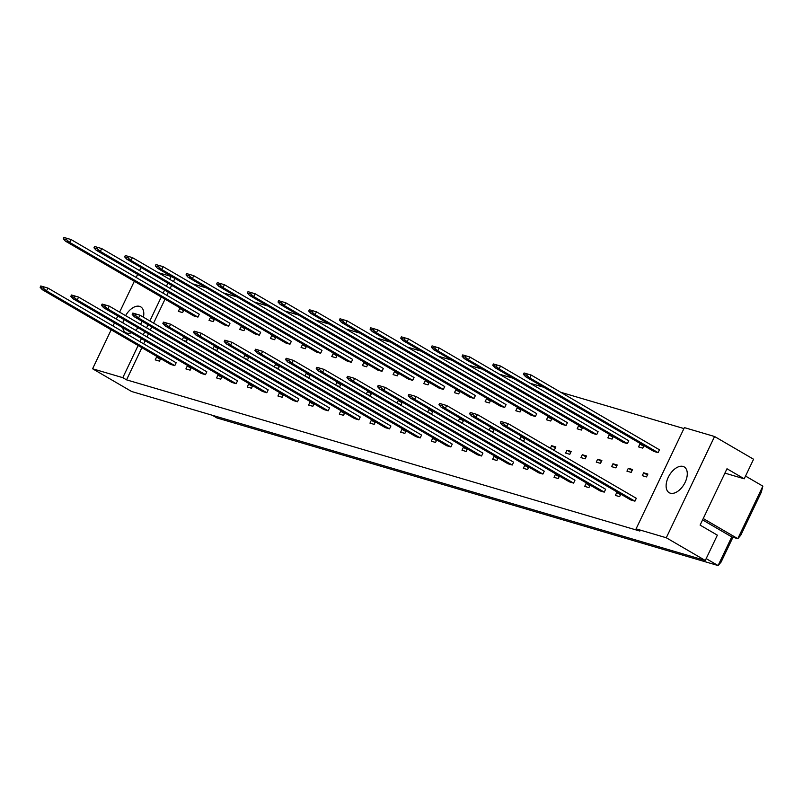 <?xml version="1.0" encoding="UTF-8"?>
<svg xmlns="http://www.w3.org/2000/svg" width="803" height="803" viewBox="0 0 803 803"><rect width="100%" height="100%" fill="white"/><g stroke="black" fill="none" stroke-linecap="round" stroke-linejoin="round"><path stroke-width="1.2" d="M670.314 493.193A14.916 8.642 120.2 0 1 669.19 492.711A14.916 8.642 120.2 0 1 668.718 476.39A14.916 8.642 120.2 0 1 683.072 466.453A14.916 8.642 120.2 0 1 684.206 466.934A14.916 8.642 120.2 0 1 684.678 483.245A14.916 8.642 120.2 0 1 670.314 493.193M636.086 528.856L684.377 427.618L714.57 436.511L666.279 537.759L636.086 528.856L639.84 531.044L126.543 379.849L122.799 377.671L92.596 368.778L131.602 391.493L705.285 560.474L666.279 537.759M705.285 560.474L717.36 535.159L700.106 525.112L726.986 468.761L744.23 478.809L753.575 459.236L714.57 436.511M724.908 473.118L744.23 478.809M139.451 270.551L141.228 267.63M158.171 272.618L171.089 276.423L169.694 279.334M175.656 278.852L171.089 276.423M683.925 428.561L560.715 392.276M543.782 387.287L530.04 383.242M513.097 378.243L499.366 374.198M482.422 369.209L468.691 365.164M451.748 360.176L438.016 356.13M421.073 351.142L407.332 347.097M390.388 342.108L376.657 338.063M359.714 333.064L345.983 329.019M329.039 324.031L315.308 319.985M298.365 314.997L284.623 310.952M267.69 305.963L253.949 301.918M237.005 296.929L223.274 292.884M206.331 287.886L192.6 283.84M92.596 368.778L111.185 329.802M113.012 325.988L114.488 322.886M116.305 319.072L117.78 315.981M119.607 312.156L134.332 281.281M136.149 277.467L137.634 274.375M167.877 283.158L166.402 286.249M164.575 290.064L163.099 293.165M161.283 296.98L149.85 320.949M148.033 324.763L146.558 327.855M144.731 331.679L143.255 334.771M141.438 338.585L139.963 341.687M138.136 345.501L122.799 377.671M125.589 315.649A14.916 8.642 120.2 0 1 139.592 306.365A14.916 8.642 120.2 0 1 140.716 306.846A14.916 8.642 120.2 0 1 143.406 317.185M142.081 321.3A14.916 8.642 120.2 0 1 140.525 324.342M138.056 327.785A14.916 8.642 120.2 0 1 135.546 330.274M131.431 332.753A14.916 8.642 120.2 0 1 126.834 333.104A14.916 8.642 120.2 0 1 125.7 332.623A14.916 8.642 120.2 0 1 122.759 327.714M122.889 322.906A14.916 8.642 120.2 0 1 123.813 319.494M212.343 415.271L216.87 417.921L718.093 565.553L731.754 536.896L737.796 538.672L762.85 486.146L745.545 476.069M706.168 558.607L718.093 565.553L721.094 562.07L732.938 537.247M703.237 518.547L737.796 538.672L740.798 535.2L761.304 492.219L762.85 486.146M702.585 519.912L731.754 536.896M174.833 278.611L173.448 281.522M171.621 285.336L170.146 288.438M168.329 292.252L166.853 295.343M165.027 299.168L153.604 323.127M151.777 326.951L150.302 330.043M148.485 333.857L147.009 336.959M145.182 340.773L143.707 343.865M141.89 347.689L126.543 379.849M524.078 372.983L531.195 375.071L659.454 449.79L658.079 452.651L653.853 451.406L525.594 376.697L529.829 377.942L531.195 375.071L524.078 372.983L523.446 374.328L526.708 375.282L527.34 373.947M642.29 475.667L643.655 472.796L647.88 474.051L646.515 476.912L642.29 475.667M500.942 421.505L508.048 423.593L636.307 498.302L634.942 501.172L630.716 499.928L502.457 425.219L506.683 426.463L508.048 423.593L500.942 421.505L500.299 422.85L503.561 423.803L504.204 422.468M643.936 445.635L642.741 448.134L638.515 446.89L639.881 444.019L642.51 444.792M626.942 471.15L628.317 468.279L632.543 469.524L631.178 472.395L626.942 471.15M620.799 494.146L619.605 496.655L615.379 495.411L616.744 492.54L619.364 493.313M493.403 363.95L500.51 366.038L628.769 440.747L627.404 443.617L623.178 442.373L494.919 367.654L499.145 368.908L500.51 366.038L493.403 363.95L492.771 365.285L496.033 366.248L496.666 364.913M611.605 466.633L612.97 463.763L617.206 465.007L615.831 467.878L611.605 466.633M470.267 412.471L477.373 414.559L605.633 489.268L604.268 492.139L600.032 490.894L471.783 416.175L476.008 417.419L477.373 414.559L470.267 412.471L469.625 413.806L472.887 414.77L473.519 413.435M613.261 436.591L612.067 439.1L607.841 437.856L609.206 434.985L611.836 435.758M596.268 462.116L597.633 459.246L601.859 460.49L600.493 463.361L596.268 462.116M590.115 485.112L588.93 487.622L584.694 486.377L586.07 483.506L588.689 484.279M462.729 354.916L469.835 357.004L598.094 431.713L596.729 434.584L592.504 433.339L464.244 358.62L468.47 359.864L469.835 357.004L462.729 354.916L462.096 356.251L465.349 357.215L465.991 355.88M580.93 457.6L582.295 454.729L586.521 455.974L585.156 458.844L580.93 457.6M439.582 403.437L446.699 405.525L574.958 480.234L573.583 483.105L569.357 481.85L441.098 407.141L445.324 408.386L446.699 405.525L439.582 403.437L438.95 404.772L442.212 405.736L442.844 404.401M582.587 427.557L581.392 430.067L577.166 428.812L578.531 425.951L581.151 426.724M565.593 453.073L566.958 450.212L571.184 451.457L569.819 454.317L565.593 453.073M559.44 476.079L558.246 478.578L554.02 477.333L555.385 474.473L558.015 475.246M432.054 345.882L439.161 347.97L567.42 422.679L566.055 425.54L561.829 424.295L433.57 349.586L437.796 350.831L439.161 347.97L432.054 345.882L431.412 347.217L434.674 348.181L435.316 346.836M550.396 448.265L551.621 445.695L555.847 446.94L554.482 449.8L551.571 448.947M408.908 394.403L416.014 396.491L544.273 471.2L542.908 474.061L538.683 472.816L410.423 398.107L414.649 399.352L416.014 396.491L408.908 394.403L408.275 395.738L411.537 396.702L412.17 395.357M551.912 418.524L550.717 421.023L546.492 419.778L547.857 416.918L550.477 417.69M528.765 467.045L527.571 469.544L523.345 468.3L524.71 465.439L527.33 466.212M401.38 336.848L408.486 338.926L536.745 413.645L535.38 416.506L531.144 415.261L402.895 340.552L407.121 341.797L408.486 338.926L401.38 336.848L400.737 338.183L403.999 339.137L404.632 337.802M519.722 439.231L520.946 436.661L523.285 437.344M524.971 438.328L523.807 440.767L520.896 439.914M378.233 385.36L385.34 387.447L513.599 462.167L512.234 465.027L508.008 463.783L379.749 389.074L383.975 390.318L385.34 387.447L378.233 385.36L377.591 386.705L380.853 387.658L381.495 386.323M521.227 409.49L520.033 411.989L515.807 410.745L517.182 407.884L519.802 408.657M498.091 458.011L496.896 460.51L492.671 459.266L494.036 456.395L496.655 457.168M370.695 327.805L377.811 329.892L506.071 404.612L504.696 407.472L500.47 406.228L372.211 331.519L376.436 332.763L377.811 329.892L370.695 327.805L370.063 329.15L373.325 330.103L373.957 328.768M489.047 430.187L490.272 427.618L492.6 428.31M494.287 429.294L493.132 431.733L490.221 430.88M347.558 376.326L354.665 378.414L482.924 453.123L481.559 455.994L477.333 454.749L349.074 380.04L353.3 381.284L354.665 378.414L347.558 376.326L346.916 377.661L350.178 378.625L350.821 377.29M490.553 400.446L489.358 402.955L485.132 401.711L486.498 398.84L489.127 399.613M467.416 448.967L466.222 451.477L461.986 450.232L463.361 447.361L465.981 448.134M340.02 318.771L347.127 320.859L475.386 395.568L474.021 398.439L469.795 397.194L341.536 322.475L345.762 323.719L347.127 320.859L340.02 318.771L339.388 320.106L342.64 321.07L343.282 319.735M458.362 421.153L459.587 418.584L461.926 419.276M463.612 420.26L462.448 422.699L459.547 421.836M316.884 367.292L323.99 369.38L452.25 444.089L450.884 446.96L446.649 445.715L318.389 370.996L322.625 372.241L323.99 369.38L316.884 367.292L316.241 368.627L319.504 369.591L320.136 368.256M459.878 391.412L458.684 393.922L454.458 392.677L455.823 389.806L458.443 390.579M436.732 439.934L435.537 442.443L431.311 441.198L432.676 438.328L435.306 439.1M309.346 309.737L316.452 311.825L444.711 386.534L443.346 389.405L439.121 388.16L310.861 313.441L315.087 314.686L316.452 311.825L309.346 309.737L308.703 311.072L311.965 312.036L312.608 310.701M427.688 412.12L428.912 409.55L431.251 410.243M432.937 411.216L431.773 413.665L428.862 412.802M286.199 358.258L293.316 360.346L421.565 435.055L420.2 437.916L415.974 436.671L287.715 361.962L291.941 363.207L293.316 360.346L286.199 358.258L285.567 359.593L288.829 360.557L289.461 359.212M429.203 382.379L428.009 384.878L423.783 383.633L425.148 380.773L427.768 381.545M406.057 430.9L404.863 433.399L400.637 432.155L402.002 429.294L404.632 430.067M278.671 300.703L285.778 302.791L414.037 377.5L412.672 380.361L408.446 379.116L280.187 304.407L284.413 305.652L285.778 302.791L278.671 300.703L278.029 302.038L281.291 303.002L281.933 301.657M397.013 403.086L398.238 400.516L400.577 401.199M402.263 402.183L401.099 404.622L398.188 403.768M255.525 349.225L262.631 351.302L390.89 426.022L389.525 428.882L385.299 427.638L257.04 352.929L261.266 354.173L262.631 351.302L255.525 349.225L254.892 350.56L258.144 351.513L258.787 350.178M398.529 373.345L397.334 375.844L393.099 374.599L394.474 371.739L397.094 372.512M375.382 421.866L374.188 424.365L369.962 423.121L371.327 420.26L373.947 421.033M247.986 291.67L255.103 293.747L383.362 368.467L381.987 371.327L377.761 370.083L249.502 295.374L253.738 296.618L255.103 293.747L247.986 291.67L247.354 293.005L250.616 293.958L251.249 292.623M366.339 394.042L367.563 391.483L369.902 392.165M371.588 393.149L370.424 395.588L367.513 394.735M224.85 340.181L231.957 342.269L360.216 416.988L358.851 419.849L354.625 418.604L226.366 343.895L230.591 345.139L231.957 342.269L224.85 340.181L224.208 341.526L227.47 342.479L228.112 341.145M367.844 364.311L366.65 366.81L362.424 365.566L363.789 362.705L366.419 363.478M344.708 412.822L343.513 415.332L339.288 414.087L340.653 411.216L343.272 411.989M217.312 282.626L224.418 284.714L352.678 359.423L351.312 362.294L347.087 361.049L218.828 286.34L223.053 287.584L224.418 284.714L217.312 282.626L216.68 283.971L219.942 284.924L220.574 283.589M335.654 385.008L336.879 382.439L339.217 383.131M340.904 384.115L339.739 386.554L336.838 385.701M194.175 331.147L201.282 333.235L329.541 407.944L328.176 410.815L323.95 409.57L195.691 334.851L199.917 336.096L201.282 333.235L194.175 331.147L193.533 332.482L196.795 333.446L197.438 332.111M337.17 355.267L335.975 357.777L331.749 356.532L333.115 353.661L335.744 354.434M314.033 403.789L312.839 406.298L308.603 405.053L309.978 402.183L312.598 402.955M186.637 273.592L193.744 275.68L322.003 350.389L320.638 353.26L316.412 352.015L188.153 277.296L192.379 278.541L193.744 275.68L186.637 273.592L186.005 274.927L189.257 275.891L189.899 274.556M304.979 375.975L306.204 373.405L308.543 374.098M310.229 375.081L309.065 377.52L306.154 376.657M163.491 322.113L170.607 324.201L298.867 398.91L297.491 401.781L293.266 400.536L165.006 325.817L169.232 327.062L170.607 324.201L163.491 322.113L162.858 323.448L166.121 324.412L166.753 323.077M306.495 346.234L305.301 348.743L301.075 347.498L302.44 344.628L305.06 345.4M283.349 394.755L282.154 397.254L277.928 396.009L279.293 393.149L281.923 393.922M155.963 264.558L163.069 266.646L291.328 341.355L289.963 344.226L285.738 342.971L157.478 268.262L161.704 269.507L163.069 266.646L155.963 264.558L155.32 265.893L158.582 266.857L159.225 265.522M274.305 366.941L275.529 364.371L277.868 365.064M279.554 366.038L278.39 368.477L275.479 367.623M132.816 313.08L139.923 315.167L268.182 389.877L266.817 392.737L262.591 391.493L134.332 316.784L138.558 318.028L139.923 315.167L132.816 313.08L132.184 314.415L135.446 315.378L136.078 314.033M275.82 337.2L274.626 339.699L270.4 338.454L271.765 335.594L274.385 336.367M252.674 385.721L251.48 388.22L247.254 386.976L248.619 384.115L251.239 384.888M125.288 255.525L132.395 257.612L260.654 332.322L259.289 335.182L255.053 333.938L126.804 259.228L131.03 260.473L132.395 257.612L125.288 255.525L124.646 256.86L127.908 257.823L128.54 256.478M243.63 357.907L244.855 355.338L247.194 356.02M248.88 357.004L247.715 359.443L244.805 358.59M102.142 304.046L109.248 306.124L237.507 380.843L236.142 383.704L231.916 382.459L103.657 307.75L107.883 308.994L109.248 306.124L102.142 304.046L101.499 305.381L104.761 306.334L105.404 304.999M245.136 328.166L243.951 330.665L239.716 329.421L241.091 326.56L243.71 327.333M221.999 376.687L220.805 379.187L216.579 377.942L217.944 375.081L220.564 375.854M94.603 246.481L101.72 248.569L229.979 323.288L228.604 326.148L224.378 324.904L96.119 250.195L100.345 251.439L101.72 248.569L94.603 246.481L93.971 247.826L97.233 248.779L97.866 247.444M212.956 348.863L214.18 346.304L216.509 346.986M218.205 347.97L217.041 350.409L214.13 349.556M71.467 295.002L78.574 297.09L206.833 371.799L205.468 374.67L201.242 373.425L72.983 298.716L77.208 299.961L78.574 297.09L71.467 295.002L70.825 296.347L74.087 297.301L74.729 295.966M214.461 319.132L213.267 321.632L209.041 320.387L210.406 317.516L213.036 318.289M191.325 367.644L190.13 370.153L185.905 368.908L187.27 366.038L189.889 366.81M63.929 237.447L71.035 239.535L199.295 314.244L197.929 317.115L193.704 315.87L65.444 241.151L69.67 242.406L71.035 239.535L63.929 237.447L63.296 238.782L66.559 239.746L67.191 238.411M182.271 339.83L183.496 337.26L185.834 337.953M187.521 338.936L186.356 341.375L183.455 340.512M40.792 285.968L47.899 288.056L176.158 362.765L174.793 365.636L170.557 364.391L42.298 289.672L46.534 290.917L47.899 288.056L40.792 285.968L40.15 287.303L43.412 288.267L44.045 286.932M183.787 310.088L182.592 312.598L178.366 311.353L179.731 308.482L182.351 309.255M160.64 358.61L159.446 361.119L155.22 359.874L156.585 357.004L159.215 357.777M643.655 472.796L647.429 474.995M639.881 444.019L643.655 446.217M628.317 468.279L632.081 470.478M616.744 492.54L620.518 494.738M612.97 463.763L616.744 465.961M609.206 434.985L612.98 437.183M597.633 459.246L601.407 461.444M586.07 483.506L589.834 485.705M582.295 454.729L586.07 456.927M578.531 425.951L582.305 428.15M566.958 450.212L570.732 452.41M555.385 474.473L559.159 476.671M551.621 445.695L555.395 447.893M547.857 416.918L551.631 419.116M524.71 465.439L528.484 467.637M520.946 436.661L524.72 438.86M517.182 407.884L520.946 410.082M494.036 456.395L497.81 458.593M490.272 427.618L494.036 429.816M486.498 398.84L490.272 401.038M463.361 447.361L467.135 449.56M459.587 418.584L463.361 420.782M455.823 389.806L459.597 392.005M432.676 438.328L436.451 440.526M428.912 409.55L432.687 411.748M425.148 380.773L428.922 382.971M402.002 429.294L405.776 431.492M398.238 400.516L402.012 402.715M394.474 371.739L398.248 373.937M371.327 420.26L375.101 422.458M367.563 391.483L371.337 393.681M363.789 362.705L367.563 364.893M340.653 411.216L344.427 413.415M336.879 382.439L340.653 384.637M333.115 353.661L336.889 355.859M309.978 402.183L313.742 404.381M306.204 373.405L309.978 375.603M302.44 344.628L306.214 346.826M279.293 393.149L283.068 395.347M275.529 364.371L279.303 366.569M271.765 335.594L275.539 337.792M248.619 384.115L252.393 386.313M244.855 355.338L248.629 357.536M241.091 326.56L244.855 328.758M217.944 375.081L221.718 377.269M214.18 346.304L217.944 348.492M210.406 317.516L214.18 319.714M187.27 366.038L191.044 368.236M183.496 337.26L187.27 339.458M179.731 308.482L183.506 310.681M156.585 357.004L160.359 359.202M197.929 317.115L69.67 242.406L66.559 239.746M63.296 238.782L65.444 241.151M174.793 365.636L46.534 290.917L43.412 288.267M40.15 287.303L42.298 289.672M228.604 326.148L100.345 251.439L97.233 248.779M93.971 247.826L96.119 250.195M259.289 335.182L131.03 260.473L127.908 257.823M124.646 256.86L126.804 259.228M289.963 344.226L161.704 269.507L158.582 266.857M155.32 265.893L157.478 268.262M320.638 353.26L192.379 278.541L189.257 275.891M186.005 274.927L188.153 277.296M205.468 374.67L77.208 299.961L74.087 297.301M70.825 296.347L72.983 298.716M236.142 383.704L107.883 308.994L104.761 306.334M101.499 305.381L103.657 307.75M266.817 392.737L138.558 318.028L135.446 315.378M132.184 314.415L134.332 316.784M297.491 401.781L169.232 327.062L166.121 324.412M162.858 323.448L165.006 325.817M351.312 362.294L223.053 287.584L219.942 284.924M216.68 283.971L218.828 286.34M381.987 371.327L253.738 296.618L250.616 293.958M247.354 293.005L249.502 295.374M412.672 380.361L284.413 305.652L281.291 303.002M278.029 302.038L280.187 304.407M328.176 410.815L199.917 336.096L196.795 333.446M193.533 332.482L195.691 334.851M358.851 419.849L230.591 345.139L227.47 342.479M224.208 341.526L226.366 343.895M389.525 428.882L261.266 354.173L258.144 351.513M254.892 350.56L257.04 352.929M443.346 389.405L315.087 314.686L311.965 312.036M308.703 311.072L310.861 313.441M474.021 398.439L345.762 323.719L342.64 321.07M339.388 320.106L341.536 322.475M504.696 407.472L376.436 332.763L373.325 330.103M370.063 329.15L372.211 331.519M535.38 416.506L407.121 341.797L403.999 339.137M400.737 338.183L402.895 340.552M566.055 425.54L437.796 350.831L434.674 348.181M431.412 347.217L433.57 349.586M596.729 434.584L468.47 359.864L465.349 357.215M462.096 356.251L464.244 358.62M627.404 443.617L499.145 368.908L496.033 366.248M492.771 365.285L494.919 367.654M658.079 452.651L529.829 377.942L526.708 375.282M523.446 374.328L525.594 376.697M420.2 437.916L291.941 363.207L288.829 360.557M285.567 359.593L287.715 361.962M450.884 446.96L322.625 372.241L319.504 369.591M316.241 368.627L318.389 370.996M481.559 455.994L353.3 381.284L350.178 378.625M346.916 377.661L349.074 380.04M512.234 465.027L383.975 390.318L380.853 387.658M377.591 386.705L379.749 389.074M542.908 474.061L414.649 399.352L411.537 396.702M408.275 395.738L410.423 398.107M573.583 483.105L445.324 408.386L442.212 405.736M438.95 404.772L441.098 407.141M604.268 492.139L476.008 417.419L472.887 414.77M469.625 413.806L471.783 416.175M634.942 501.172L506.683 426.463L503.561 423.803M500.299 422.85L502.457 425.219"/></g></svg>
